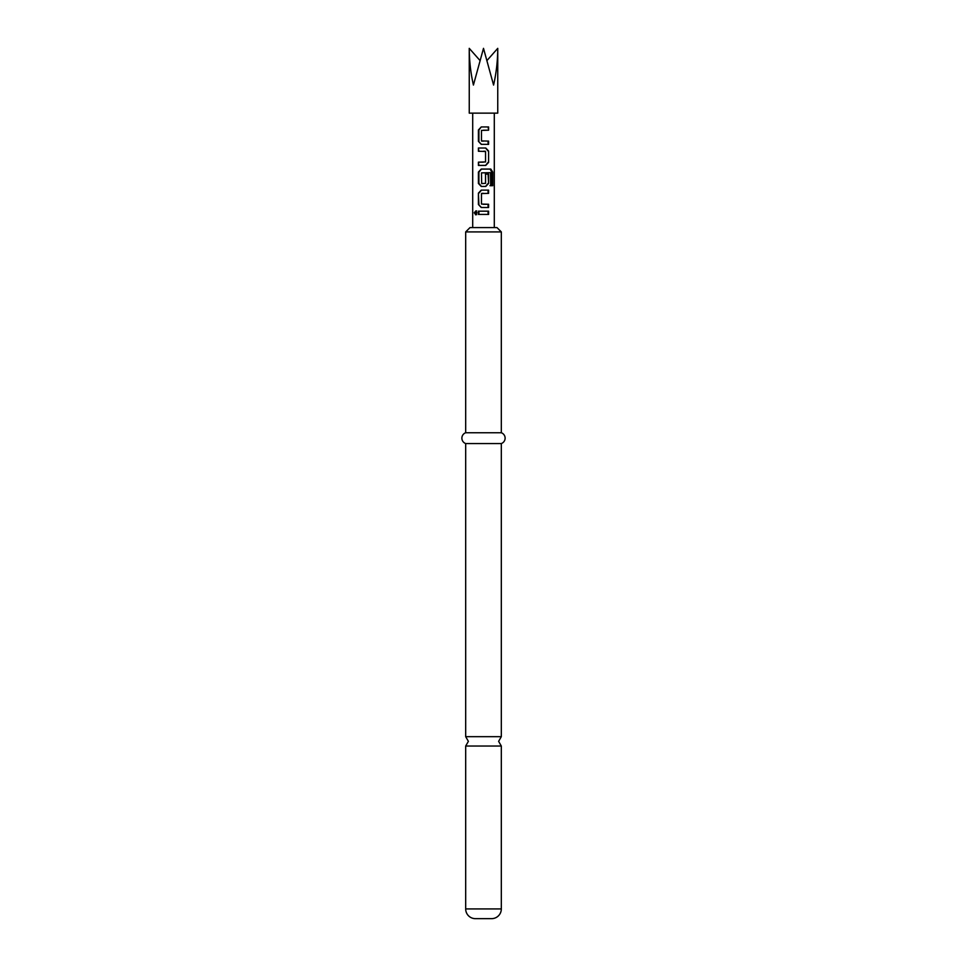 <?xml version="1.0" encoding="UTF-8"?>
<svg xmlns="http://www.w3.org/2000/svg" width="967" height="967" viewBox="0 0 967 967"><rect width="100%" height="100%" fill="white"/><g stroke="black" fill="none" stroke-linecap="round" stroke-linejoin="round"><path stroke-width="1.45" d="M475.861 214.71L474.253 212.8L475.861 210.891L476.912 212.8L475.462 214.807M476.634 214.71L475.172 212.8L476.634 210.891M501.317 908.932L465.683 908.932L465.683 746.028L501.317 746.028L501.317 908.932A9.718 9.718 0 0 1 491.599 918.65L475.401 918.65L491.599 918.65M488.601 144.349L481.24 144.349L478.399 141.327L478.399 129.989L481.24 126.955L488.613 126.955L488.601 130.194L481.457 130.412L481.457 140.892L488.601 141.109L488.601 144.349L483.5 144.349M488.601 151.033L488.601 162.371L485.772 165.405L478.399 165.405L478.399 162.166L485.555 161.948L485.555 151.468L478.399 151.251L478.399 148.011L485.772 148.011L488.601 151.033L488.601 162.371M490.668 185.7L490.499 172.67L481.457 172.875L481.675 183.573L485.555 183.355L485.555 174.145L488.601 174.145L488.601 183.428L485.772 186.45L481.24 186.45L478.399 183.428L478.399 172.09L481.24 169.068L490.825 169.068L492.747 172.09L492.747 185.7L490.668 185.7M488.601 207.506L481.24 207.506L478.399 204.484L478.399 193.146L481.24 190.124L488.601 190.124L488.601 193.364L481.457 193.581L481.457 204.061L488.601 204.267L488.601 207.506M488.613 214.42L478.399 214.42L478.399 211.181L488.601 211.181L488.613 214.42M469.249 48.35L469.249 113.139L497.751 113.139L497.751 48.35C497.691 60.836 496.301 73.069 493.581 85.06L483.5 48.35L473.419 85.06C470.699 73.069 469.309 60.836 469.249 48.35L479.874 60.365M465.683 908.932A9.718 9.718 0 0 0 475.401 918.65M501.317 231.911L465.683 231.911L469.998 227.596L497.002 227.596L501.317 231.911L501.317 432.745A5.742 5.742 0 0 1 501.317 443.551L501.317 736.673L465.683 736.673L468.379 741.351L465.683 746.028M501.317 443.551L465.683 443.551L465.683 736.673M501.317 432.745L465.683 432.745A5.742 5.742 0 0 0 465.683 443.551M465.683 231.911L465.683 432.745M497.751 48.35L487.126 60.365M483.5 214.42L478.399 214.42M478.907 214.42L478.907 211.181M483.5 211.181L488.601 211.181M488.093 211.181L488.093 214.42M483.5 207.506L481.469 207.506L478.399 204.484M483.149 204.267L488.093 204.267L488.093 207.506M483.73 193.364L481.856 193.364M483.645 190.124L488.601 190.124M488.093 190.124L488.093 193.364M478.907 204.484L478.399 193.146M478.907 193.146L481.469 190.124M483.5 186.45L481.469 186.45L478.907 183.428L478.907 172.09L481.469 169.068L490.088 169.068L491.816 172.09L491.816 185.7L489.943 185.7M491.816 185.7L492.747 185.7M491.816 172.09L492.747 172.09M490.088 169.068L490.825 169.068M485.349 174.145L488.093 174.145L488.601 183.428M488.093 183.428L485.543 186.45M488.093 162.371L485.543 165.405M485.543 148.011L488.093 151.033M478.907 151.251L478.399 148.011M478.907 148.011L483.5 148.011M483.5 151.251L485.337 151.251M478.907 165.405L478.399 162.166M478.907 162.166L483.27 162.166M481.469 144.349L478.399 141.327M488.093 141.109L488.093 144.349M483.5 141.109L481.675 141.109M488.093 126.955L488.601 130.194M488.093 130.194L483.5 130.194M478.907 141.327L478.907 129.989L481.24 126.955M481.457 126.955L483.5 126.955M501.317 746.028L498.621 741.351L501.317 736.673M494.294 227.596L494.294 113.139M472.706 227.596L472.706 113.139"/></g></svg>

